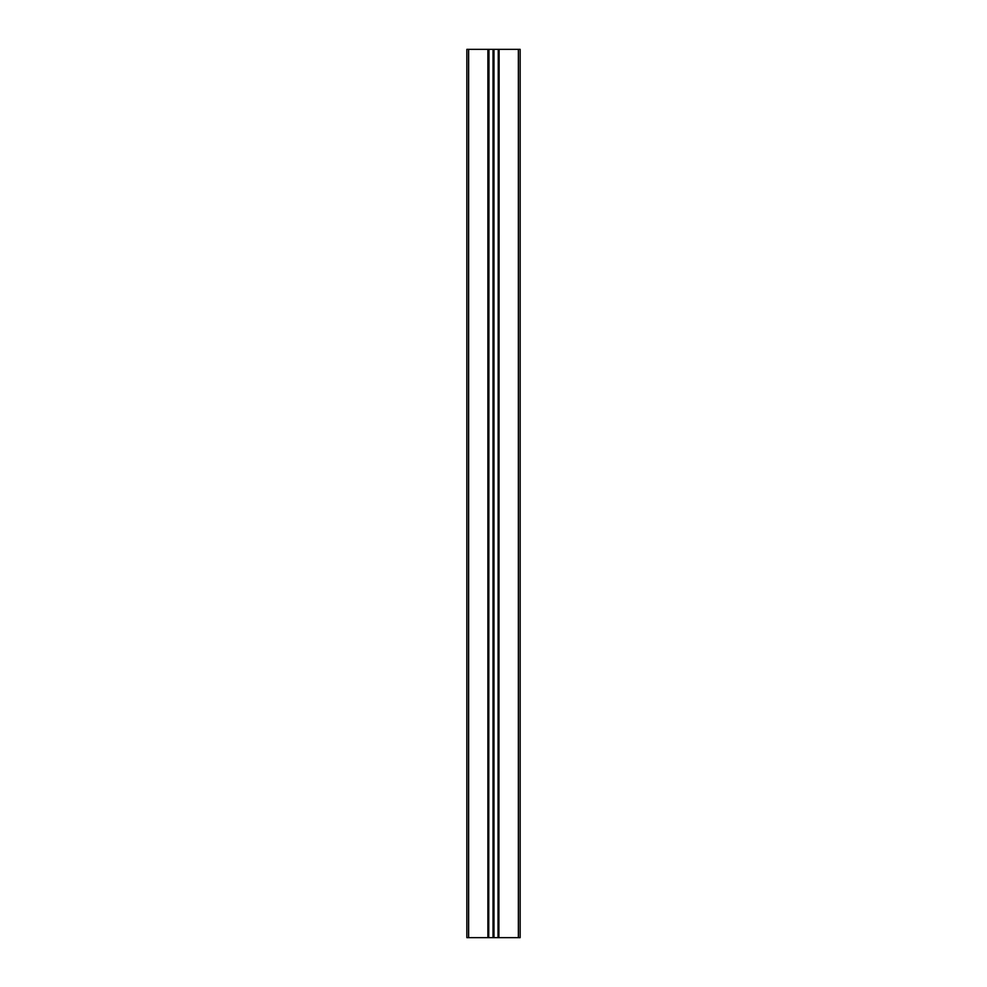 <?xml version="1.0" encoding="UTF-8"?>
<svg xmlns="http://www.w3.org/2000/svg" width="987" height="987" viewBox="0 0 987 987"><rect width="100%" height="100%" fill="white"/><g stroke="black" fill="none" stroke-linecap="round" stroke-linejoin="round"><path stroke-width="1.48" d="M487.886 937.65L487.886 49.35L488.109 937.65L466.851 937.65L466.851 49.35L468.628 49.35L468.628 937.65M487.886 49.35L468.628 49.35M488.972 49.35L488.75 937.65L488.75 49.35L493.155 49.35L493.155 937.65L498.25 937.65L498.25 49.35L498.028 937.65M493.155 937.65L488.972 937.65M488.109 49.35L488.75 49.35M493.969 937.65L493.969 49.35L493.155 49.35M493.969 49.35L498.028 49.35M498.891 49.35L498.891 937.65L499.114 49.35L498.25 49.35M499.114 49.35L518.372 49.35L518.372 937.65L520.149 937.65L520.149 49.35L518.372 49.35M499.114 937.65L518.372 937.65M498.891 937.65L498.25 937.65M488.109 937.65L488.75 937.65M493.5 49.35L493.5 937.65M520.149 937.65L520.149 49.35M493.031 937.65L493.031 49.35M493.845 49.35L493.845 937.65"/></g></svg>
